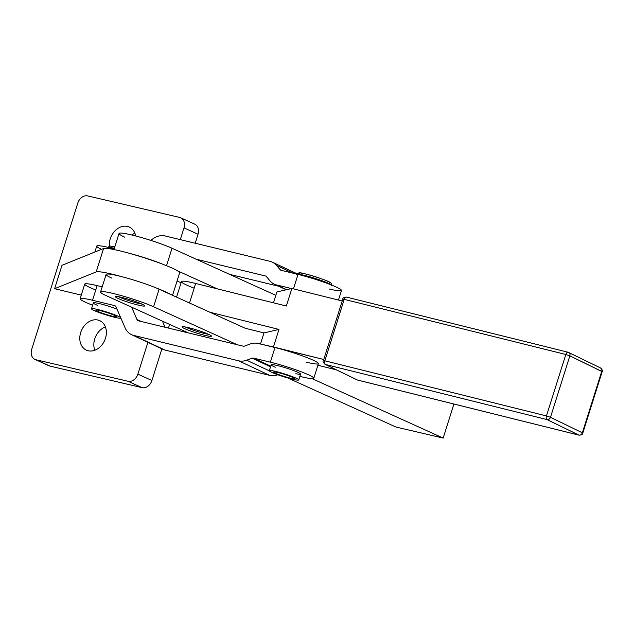 <?xml version="1.0" encoding="UTF-8"?>
<svg xmlns="http://www.w3.org/2000/svg" width="634" height="634" viewBox="0 0 634 634"><rect width="100%" height="100%" fill="white"/><g stroke="black" fill="none" stroke-linecap="round" stroke-linejoin="round"><path stroke-width="0.95" d="M547.047 419.589A3.083 2.576 -64.1 0 0 550.486 417.291L546.453 415.928A3.083 1.664 104 0 0 547.047 419.589A3.083 1.664 -76 0 1 546.453 415.928L550.486 417.291L569.855 355.856A3.083 2.576 -64.1 0 0 568.69 352.456A3.083 2.576 -64.1 0 0 568.262 352.298A3.083 1.664 104 0 0 568.088 352.235A3.083 1.664 104 0 0 565.821 354.485L569.855 355.856L602.157 371.667L601.737 371.365L582.361 432.8A3.083 2.576 115.9 0 1 578.921 435.106A3.083 1.664 104 0 0 579.104 435.17A3.083 1.664 -76 0 1 578.921 435.106L357.299 379.972A3.083 2.576 115.9 0 1 356.879 379.821A3.083 2.576 -64.1 0 0 357.299 379.972A3.083 1.664 104 0 0 357.481 380.035A3.083 1.664 -76 0 1 357.299 379.972L325.424 364.463A3.083 1.664 -76 0 1 324.83 360.801L323.403 360.611L324.83 360.801L344.199 299.359A3.083 1.664 -76 0 1 346.457 297.108A3.083 1.664 -76 0 1 346.639 297.172A3.083 1.664 104 0 0 346.457 297.108A3.083 1.664 104 0 0 344.199 299.359L565.821 354.485A3.083 1.664 -76 0 1 568.088 352.235A3.083 1.664 -76 0 1 568.262 352.298A3.083 2.576 115.9 0 1 568.69 352.456A3.083 2.576 115.9 0 1 569.855 355.856L565.821 354.485L546.453 415.928L324.83 360.801A3.083 1.664 104 0 0 325.424 364.463A3.083 2.576 115.9 0 1 324.996 364.304A3.083 2.576 -64.1 0 0 325.424 364.463L547.047 419.589L578.921 435.106A3.083 2.576 -64.1 0 0 582.361 432.8L550.486 417.291A3.083 2.576 115.9 0 1 547.047 419.589L325.424 364.463L357.299 379.972L578.921 435.106L547.047 419.589M600.144 367.807A3.083 2.576 115.9 0 1 600.564 367.966A3.083 2.576 115.9 0 1 601.737 371.365A3.083 2.576 -64.1 0 0 600.564 367.966L568.088 352.235L346.457 297.108C343.897 297.314 342.669 298.004 342.78 299.169L344.199 299.359L343.2 299.47M323.823 360.912L323.403 360.611C322.579 361.111 323.11 362.347 324.996 364.304L357.481 380.035A3.083 1.664 104 0 0 357.671 380.067M565.821 354.485L344.199 299.359L324.83 360.801L546.453 415.928L565.821 354.485M582.361 432.8L601.737 371.365L569.855 355.856L550.486 417.291L582.361 432.8M131.507 334.633L162.558 349.207A18.489 14.986 -64.9 0 0 164.88 350.023L133.829 335.449A18.489 14.986 115.1 0 1 131.507 334.633A18.489 14.986 115.1 0 1 125.08 327.802L116.022 306.872A3.083 2.496 -64.9 0 0 114.952 305.739A3.083 2.496 -64.9 0 0 114.564 305.596L92.524 300.27L114.564 305.596A3.083 2.496 115.1 0 1 116.022 306.872L125.08 327.802A18.489 14.986 -64.9 0 0 133.829 335.449L238.606 360.794A18.489 14.986 -64.9 0 0 246.681 360.215L252.158 358.194A3.083 2.496 115.1 0 1 253.505 358.099L270.353 362.173L274.966 347.543L270.353 362.173A29.275 2.805 17.5 0 1 299.414 371.112A29.275 2.805 17.5 0 1 313.798 378.26L318.411 363.631A29.275 2.805 -162.5 0 0 304.027 356.482A29.275 2.805 -162.5 0 0 274.966 347.543L258.117 343.469L273.436 346.98L278.976 329.426L263.982 332.913L260.471 344.04L263.982 332.913L245.152 328.23L263.982 332.913L278.976 329.426L209.878 312.237L245.152 328.23L169.872 294.097L209.878 312.237L278.976 329.426L273.436 346.98L323.76 359.494L274.966 347.543A29.275 2.805 17.5 0 1 313.711 360.445A29.275 2.805 17.5 0 1 306.008 362.117M317.896 365.255L336.416 369.868L317.896 365.255M172.551 295.309L179.604 272.945A40.061 3.836 -162.5 0 0 177.251 270.686A40.061 3.836 -162.5 0 0 163.39 264.473A40.061 3.836 -162.5 0 0 129.32 253.315A40.061 3.836 -162.5 0 0 103.58 248.504L96.194 271.907L54.611 288.708L61.989 265.305L54.611 288.708L96.194 271.907L103.58 248.504L61.989 265.305L103.58 248.504A40.061 3.836 17.5 0 1 129.32 253.315A30.82 2.948 17.5 0 1 163.39 264.473A30.82 2.948 -162.5 0 0 129.32 253.315A40.061 3.836 17.5 0 1 163.39 264.473A40.061 3.836 17.5 0 1 177.251 270.686L217.256 288.835L286.354 306.016L291.886 288.462L286.647 289.683L276.567 284.951L291.481 288.557L276.567 284.951L286.647 289.683L276.899 291.957L273.476 302.814L276.899 291.957L291.886 288.462L342.209 300.984L291.886 288.462L286.354 306.016L195.668 283.461L189.511 302.997L195.668 283.461L217.256 288.835L177.251 270.686A40.061 3.836 17.5 0 1 179.216 273.286M105.07 311.516A15.406 1.474 17.5 0 1 120.698 317.674A15.406 1.474 -162.5 0 0 105.07 311.516A15.406 1.474 -162.5 0 0 91.502 308.869A15.406 1.474 -162.5 0 0 105.957 314.876A15.406 1.474 -162.5 0 0 120.872 318.086A15.406 1.474 17.5 0 1 105.513 314.733A15.406 1.474 17.5 0 1 91.502 308.774A15.406 1.474 17.5 0 1 105.07 311.516M97.446 305.319A15.406 1.474 17.5 0 1 95.821 304.597A15.406 1.474 17.5 0 1 97.993 303.29A15.406 1.474 17.5 0 1 116.997 309.123A15.406 1.474 -162.5 0 0 106.916 305.659A15.406 1.474 -162.5 0 0 93.349 302.925L91.502 308.774M116.466 316.524A10.786 1.03 -162.5 0 0 105.973 312.253A10.786 1.03 -162.5 0 0 95.916 310.161A10.786 1.03 -162.5 0 0 105.886 314.385A10.786 1.03 -162.5 0 0 116.49 316.651A10.786 1.03 -162.5 0 0 116.466 316.524A10.786 1.03 17.5 0 1 101.757 312.998A10.786 1.03 17.5 0 1 100.386 310.7A10.786 1.03 17.5 0 1 116.466 316.524M108.049 247.347A18.489 1.767 17.5 0 1 114.366 248.29A18.489 1.767 -162.5 0 0 108.049 247.347M298.598 379.647A15.406 1.474 17.5 0 1 298.725 379.94A15.406 1.474 17.5 0 1 283.588 376.715A15.406 1.474 17.5 0 1 269.331 370.676A15.406 1.474 17.5 0 1 283.255 373.521A15.406 1.474 17.5 0 1 298.598 379.647A15.406 1.474 -162.5 0 0 275.021 371.278A15.406 1.474 -162.5 0 0 278.469 375.003A15.406 1.474 -162.5 0 0 298.598 379.647M298.725 379.94L300.571 374.092A15.406 1.474 -162.5 0 0 300.445 373.798A15.406 1.474 -162.5 0 0 285.102 367.672A15.406 1.474 -162.5 0 0 271.178 364.827L269.331 370.676M285.419 376.818A10.786 1.03 -162.5 0 0 294.319 378.553A10.786 1.03 -162.5 0 0 284.341 374.322A10.786 1.03 -162.5 0 0 273.745 372.063A10.786 1.03 -162.5 0 0 285.419 376.818A10.786 1.03 17.5 0 1 274.506 371.928A10.786 1.03 17.5 0 1 292.163 377.182A10.786 1.03 17.5 0 1 285.419 376.818M330.393 282.859A16.642 1.593 -162.5 0 0 309.947 275.108A16.642 1.593 -162.5 0 0 300.468 274.498M296.958 274.142A18.489 1.767 17.5 0 1 314.654 278.247A18.489 1.767 17.5 0 1 331.471 285.031A18.489 1.767 -162.5 0 0 314.654 278.247A18.489 1.767 -162.5 0 0 296.958 274.142M120.381 297.552A13.869 1.323 17.5 0 1 118.621 296.72A13.869 1.323 -162.5 0 0 120.381 297.552A13.869 1.323 -162.5 0 0 141.881 304.058A13.869 1.323 17.5 0 1 120.381 297.552M208.578 334.3A13.869 1.323 17.5 0 1 196.738 331.297A13.869 1.323 17.5 0 1 185.318 326.97A13.869 1.323 -162.5 0 0 196.738 331.297A13.869 1.323 -162.5 0 0 208.578 334.3M95.766 289.992A29.275 2.805 17.5 0 1 97.137 285.641L102.201 286.861L97.137 285.641L92.524 300.27A29.275 2.805 -162.5 0 0 92.635 305.192A29.275 2.805 17.5 0 1 80.122 298.749A29.275 2.805 17.5 0 1 92.524 300.27L97.137 285.641A29.275 2.805 -162.5 0 0 84.734 284.119L80.122 298.749M313.798 378.26A29.275 2.805 17.5 0 1 301.396 376.747A29.275 2.805 -162.5 0 0 309.099 375.074A29.275 2.805 -162.5 0 0 270.353 362.173L253.505 358.099A3.083 2.496 -64.9 0 0 252.158 358.194L270.552 366.824L252.158 358.194L246.681 360.215A18.489 14.986 115.1 0 1 238.606 360.794L269.648 375.36A18.489 14.986 -64.9 0 0 277.724 374.789L277.264 374.567L277.724 374.789A18.489 14.986 115.1 0 1 269.648 375.36L238.606 360.794L133.829 335.449L164.88 350.023L269.648 375.36L164.88 350.023A18.489 14.986 115.1 0 1 160.442 347.939M258.117 343.469A18.489 14.986 -64.9 0 0 250.042 344.048L244.558 346.069A3.083 2.496 115.1 0 1 243.218 346.164L138.442 320.82A3.083 2.496 115.1 0 1 136.984 319.544L131.634 307.181L136.984 319.544A3.083 2.496 -64.9 0 0 138.053 320.685A3.083 2.496 -64.9 0 0 138.442 320.82L243.218 346.164A3.083 2.496 -64.9 0 0 244.558 346.069L250.042 344.048A18.489 14.986 115.1 0 1 258.117 343.469M141.041 321.446L136.984 319.544L141.041 321.446M270.75 366.19L253.505 358.099L270.75 366.19M269.379 370.866L246.681 360.215L269.379 370.866M299.85 376.374L301.396 376.747L299.85 376.374M275.267 367.221A15.406 1.474 17.5 0 1 273.65 366.5A15.406 1.474 17.5 0 1 277.082 365.477A15.406 1.474 17.5 0 1 297.188 371.999A15.406 1.474 17.5 0 1 295.848 373.703M162.407 321.137L165.062 327.255L162.407 321.137M101.535 249.328A29.275 2.805 17.5 0 1 109.127 247.609L114.191 248.829L109.127 247.609A29.275 2.805 -162.5 0 0 96.733 246.087L94.854 252.023M108.81 248.623L109.127 247.609L108.81 248.623M338.461 300.048L341.472 290.491A29.275 2.805 -162.5 0 0 327.089 283.343A29.275 2.805 -162.5 0 0 298.028 274.403L293.471 288.858L298.028 274.403A29.275 2.805 17.5 0 1 336.773 287.305A29.275 2.805 17.5 0 1 329.07 288.969M278.73 286.243L229.587 274.356L278.73 286.243M153.206 238.606A18.489 14.986 115.1 0 1 165.197 235.975L269.965 261.311A18.489 14.986 115.1 0 1 272.287 262.127A18.489 14.986 115.1 0 1 276.559 265.44L293.114 273.206L276.559 265.44L280.077 269.632A3.083 2.496 -64.9 0 0 280.791 270.187A3.083 2.496 -64.9 0 0 281.179 270.322L298.028 274.403L281.179 270.322A3.083 2.496 115.1 0 1 280.077 269.632L281.932 270.504L280.077 269.632L276.559 265.44A18.489 14.986 -64.9 0 0 269.965 261.311L165.197 235.975A18.489 14.986 -64.9 0 0 153.206 238.606L150.678 240.357L153.206 238.606M276.567 284.951A18.489 14.986 115.1 0 1 274.245 284.135A18.489 14.986 115.1 0 1 269.973 280.83L266.454 276.63A3.083 2.496 -64.9 0 0 265.741 276.083A3.083 2.496 -64.9 0 0 265.353 275.941L196.199 259.219L265.353 275.941A3.083 2.496 115.1 0 1 266.454 276.63L269.973 280.83A18.489 14.986 -64.9 0 0 276.567 284.951M177.076 280.973L181.078 282.78L177.076 280.973M194.178 288.193A30.82 2.948 17.5 0 1 195.668 283.461A30.82 2.948 -162.5 0 0 181.459 281.575L176.553 297.124M111.917 278.175A30.82 2.948 17.5 0 1 121.942 276.717A40.061 3.836 -162.5 0 0 96.194 271.907A40.061 3.836 17.5 0 1 121.942 276.717A30.82 2.948 17.5 0 1 156.012 287.876A30.82 2.948 -162.5 0 0 121.942 276.717A30.82 2.948 -162.5 0 0 106.124 274.427L100.584 291.981A30.82 2.948 17.5 0 1 121.157 295.547A30.82 2.948 17.5 0 1 153.571 306.769L237.282 344.73L153.571 306.769L159.102 289.215L153.571 306.769A30.82 2.948 -162.5 0 0 112.424 293.288A30.82 2.948 -162.5 0 0 106.385 295.729A30.82 2.948 17.5 0 1 100.584 291.981M169.872 294.097L159.102 289.215A30.82 2.948 -162.5 0 0 156.012 287.876A30.82 2.948 17.5 0 1 159.102 289.215L169.872 294.097A40.061 3.836 -162.5 0 0 156.012 287.876A40.061 3.836 17.5 0 1 169.872 294.097M312.11 378.656L443.174 438.086L453.912 404.024L443.174 438.086L312.11 378.656M124.835 237.219A30.82 2.948 17.5 0 1 130.873 234.778A30.82 2.948 17.5 0 1 172.02 248.251L275.83 295.325L172.02 248.251L166.52 265.701L172.02 248.251A30.82 2.948 -162.5 0 0 139.607 237.029A30.82 2.948 -162.5 0 0 119.033 233.471L113.969 249.534M395.988 427.054L287.725 377.959L395.988 427.054L443.174 438.086L395.988 427.054M188.322 332.882L106.385 295.729L188.322 332.882M138.751 305.231A15.406 1.474 17.5 0 1 115.372 296.87A15.406 1.474 17.5 0 1 135.803 301.649A15.406 1.474 17.5 0 1 138.751 305.231A15.406 1.474 -162.5 0 0 144.671 305.881A15.406 1.474 -162.5 0 0 130.422 299.842A15.406 1.474 -162.5 0 0 115.285 296.617A15.406 1.474 -162.5 0 0 123.178 300.5A15.406 1.474 -162.5 0 0 138.751 305.231M205.448 335.473A15.406 1.474 17.5 0 1 182.069 327.112A15.406 1.474 17.5 0 1 202.5 331.891A15.406 1.474 17.5 0 1 205.448 335.473A15.406 1.474 -162.5 0 0 211.368 336.123A15.406 1.474 -162.5 0 0 197.119 330.084A15.406 1.474 -162.5 0 0 181.982 326.859A15.406 1.474 -162.5 0 0 189.875 330.742A15.406 1.474 -162.5 0 0 205.448 335.473M78.917 294.548L78.085 294.2L78.917 294.548M54.611 288.708L81.279 295.103L54.611 288.708M77.823 203.031A9.248 7.212 114.4 0 1 87.666 195.914L179.684 217.438A9.248 7.212 114.4 0 1 180.73 217.795A9.248 7.212 114.4 0 1 183.995 227.868L180.286 239.628L183.995 227.868L198.03 234.231L195.201 243.234L198.03 234.231L183.995 227.868A9.248 7.212 -65.6 0 0 179.684 217.438L87.666 195.914A9.248 7.212 -65.6 0 0 77.823 203.031L31.7 349.318L77.823 203.031M193.727 223.802A9.248 7.212 114.4 0 1 198.03 234.231A9.248 7.212 -65.6 0 0 194.773 224.159L180.73 217.795M169.603 324.394L168.446 328.079L169.603 324.394M34.957 359.399A9.248 7.212 114.4 0 1 31.7 349.318A9.248 7.212 -65.6 0 0 36.011 359.755L128.02 381.272A9.248 7.212 -65.6 0 0 137.871 374.155L147.904 342.328L137.871 374.155L151.906 380.519L137.871 374.155A9.248 7.212 114.4 0 1 128.02 381.272L142.064 387.643L128.02 381.272L36.011 359.755L50.054 366.119L36.011 359.755A9.248 7.212 114.4 0 1 34.957 359.399L49 365.763A9.248 7.212 -65.6 0 0 50.054 366.119L142.064 387.643A9.248 7.212 -65.6 0 0 151.906 380.519L161.884 348.89L151.906 380.519A9.248 7.212 114.4 0 1 142.064 387.643L50.054 366.119A9.248 7.212 114.4 0 1 48.041 365.208M105.403 326.922A16.183 12.625 -65.6 0 0 94.815 350.261A16.183 12.625 114.4 0 1 105.403 326.922M134.915 233.296A16.183 12.625 -65.6 0 0 131.698 234.968A16.183 12.625 114.4 0 1 134.915 233.296M88.245 350.768A16.183 12.625 -65.6 0 0 105.062 339.475A16.183 12.625 -65.6 0 0 99.768 320.669A16.183 12.625 -65.6 0 0 81.588 330.187A16.183 12.625 -65.6 0 0 86.406 350.142A16.183 12.625 -65.6 0 0 88.245 350.768A16.183 12.625 114.4 0 1 84.782 325.218A16.183 12.625 114.4 0 1 106.235 330.235A16.183 12.625 114.4 0 1 88.245 350.768M135.652 235.967A16.183 12.625 -65.6 0 0 129.288 227.043A16.183 12.625 -65.6 0 0 115.436 230.411A16.183 12.625 -65.6 0 0 109.365 246.119A16.183 12.625 114.4 0 1 120.682 227.004A16.183 12.625 114.4 0 1 135.652 235.967M357.481 380.035L579.104 435.17C581.663 434.956 582.892 434.266 582.789 433.101L602.157 371.667C602.982 371.159 602.459 369.923 600.564 367.966M323.403 360.611L342.78 299.169M107.701 247.268L110.078 246.055L114.849 246.745M296.466 274.371L298.979 272.85C299.129 271.447 331.154 281.068 331.194 283.358L331.74 285.49M286.251 289.778L274.245 284.135M272.287 262.127L296.863 273.666"/></g></svg>
